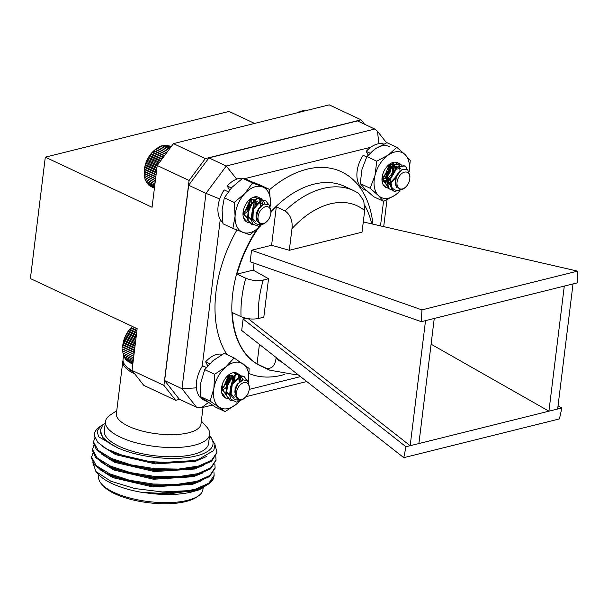 <?xml version="1.0" encoding="UTF-8"?>
<svg xmlns="http://www.w3.org/2000/svg" width="608" height="608" viewBox="0 0 608 608"><rect width="100%" height="100%" fill="white"/><g stroke="black" fill="none" stroke-linecap="round" stroke-linejoin="round"><path stroke-width="0.91" d="M421.336 321.678L421.937 309.882L577.6 271.13L577.205 282.88L421.336 321.678L250.139 261.767L251.552 250.26L271.601 245.267L276.321 206.819L285.053 210.915A99.104 62.905 -64.9 0 1 323.061 188.457A99.104 62.905 -64.9 0 1 353.864 190.714L344.713 186.42A99.104 62.905 115.1 0 0 313.903 184.163A99.104 62.905 115.1 0 0 270.91 211.683M431.095 344.196L548.933 411.183L418.897 443.551L434.256 318.455M564.292 286.094L548.933 411.183L561.853 407.968L558.045 405.802M248.284 318.698L410.172 445.717L405.977 446.766L243.116 318.98L245.944 318.273M364.732 205.382A99.104 62.905 -64.9 0 1 371.678 223.858M577.6 271.13L364.359 222.178L363.219 222.46M254.038 263.135L253.179 270.104L237.021 274.124A99.104 62.905 -64.9 0 1 258.4 228.053M270.894 212.344A99.104 62.905 -64.9 0 1 276.321 206.819M561.853 407.968L559.451 418.92L403.788 457.664L241.703 330.486L243.116 318.98M259.426 344.394L257.032 363.949A99.104 62.905 -64.9 0 1 232.302 312.573L241.034 316.669A99.104 62.905 -64.9 0 1 245.754 278.228L237.021 274.124M291.969 228.676L289.317 250.283L362.018 232.18L364.678 210.573A86.815 55.1 115.1 0 0 291.969 228.676C292.805 220.81 290.502 214.89 285.053 210.915M289.317 250.283L271.601 245.267M353.864 190.714L358.492 193.215L363.766 200.746L364.678 210.573M258.529 318.493L263.811 317.178L268.531 278.73L263.249 280.045A86.815 55.1 115.1 0 0 258.529 318.493C252.723 319.61 246.894 319.002 241.034 316.669M196.414 387.851L181.982 388.71L205.968 193.352L226.267 166.007L374.756 129.048L357.428 120.908L208.939 157.875L188.64 185.22L164.646 380.578L179.307 399.22L196.635 407.352L181.982 388.71L164.646 380.578M236.694 179.14L226.267 166.007L208.939 157.875M219.739 198.96L205.968 193.352L188.64 185.22M276.146 357.512L276.047 358.355A86.815 55.1 115.1 0 0 282.773 362.71M256.964 229.368A99.104 62.905 115.1 0 0 260.513 365.849L269.663 370.143A99.104 62.905 -64.9 0 1 265.764 368.045L257.032 363.949M245.754 278.228C251.59 280.554 257.427 281.162 263.249 280.045M253.179 270.104L268.531 278.73M265.764 368.045C271.525 369.345 274.953 366.115 276.047 358.355M421.937 309.882L251.552 250.26M425.532 320.629L410.172 445.717L418.897 443.551M405.977 446.766L403.788 457.664M557.658 409.009L573.017 283.921M208.384 402.511L201.461 407.763L196.635 407.352M374.756 129.048L377.431 131.206L378.951 143.716M105.792 471.99A50.54 17.913 7 0 0 104.971 472.507M98.899 474.825L98.663 476.71A52.524 18.612 7 0 0 101.696 484.188L103.322 485.982A50.54 17.913 7 0 0 148.39 502.725A50.54 17.913 7 0 0 196.164 497.382L198.178 496.037A52.524 18.612 7 0 0 202.928 489.508L203.163 487.624M196.171 482.281A50.54 17.913 7 0 0 195.472 481.688M111.53 466.556A52.524 18.612 7 0 0 110.192 466.99M102.995 470.47A52.524 18.612 7 0 0 102.539 470.805M101.696 484.188A52.524 18.612 7 0 0 148.527 501.585A52.524 18.612 7 0 0 198.178 496.037M110.033 457.809A52.524 18.612 7 0 0 108.87 458.272M189.643 490.458A52.524 18.612 7 0 0 190.03 490.352M195.457 467.742A52.524 18.612 7 0 0 194.355 467.05M208.02 484.363L213.241 478.99A61.94 21.949 -173 0 1 208.422 484.097A61.94 21.949 -173 0 1 188.313 490.664L162.389 491.94L134.634 488.513L110.8 481.179L95.912 471.527L92.842 462.642M205.284 486.058L198.512 490.018L191.558 492.024C180.401 494.676 167.124 495.201 151.749 493.605L141.413 492.29A56.985 20.193 -173 0 1 98.709 474.62L95.912 471.527M106.043 456.646A56.985 20.193 -173 0 1 106.97 456.296M197.592 466.298A56.985 20.193 -173 0 1 198.444 466.815M203.452 487.426A56.985 20.193 -173 0 1 203.391 487.472A56.985 20.193 -173 0 1 198.512 490.018M141.413 492.29L169.336 493.833L194.036 490.42L208.422 484.097M105.252 423.039A56.985 20.193 7 0 0 105.024 423.183L102.767 424.992L100.282 430.32L102.706 437.38L111.317 444.418L117.998 448.02L98.61 436.764L97.037 430.92L101.057 425.851L99.993 426.565A61.94 21.949 7 0 0 94.392 434.264A61.94 21.949 7 0 0 94.339 435.564L97.835 442.388L106.81 449.061L126.251 456.813L150.845 461.692L176.236 462.779L197.828 459.754L213.765 450.505L214.966 444.41L210.482 436.954M215.08 445.17L216.98 452.299L211.706 460.195L198.725 465.994L178.646 469.087L155.017 468.692L131.434 464.93L111.462 458.455L98.154 450.33L93.51 441.849L94.833 437.73M215.794 456.532L216.045 459.96L210.771 467.856L197.782 473.662L177.703 476.756L154.075 476.353L130.492 472.598L110.527 466.123L97.212 457.991L92.568 449.517L93.852 445.451M214.852 464.2L215.103 467.62L209.828 475.517L196.84 481.323L176.761 484.424L153.132 484.021L129.55 480.259L109.584 473.784L96.269 465.66L91.626 457.186L92.91 453.112M213.917 471.861L214.16 475.289L208.886 483.185L195.898 488.992L188.313 490.664M213.241 478.99L214.084 475.775M91.633 456.844L91.512 458.143L94.559 464.991L103.618 471.854L109.463 474.742L129.428 481.217L153.018 484.979L176.518 485.389L196.726 482.288L209.714 476.474L215.027 468.107M92.576 449.183L92.446 450.475L95.502 457.322L104.561 464.185L110.405 467.081L130.37 473.556L153.961 477.31L177.452 477.721L197.471 474.673L210.649 468.814L215.969 460.446M93.518 441.514L93.389 442.814L96.444 449.662L105.503 456.524L111.348 459.412L131.313 465.888L154.903 469.65L178.395 470.06L198.603 466.959L211.584 461.153L216.912 452.778M94.384 434.294L94.339 435.564M151.749 493.605L191.368 491.15L194.036 490.42M199.515 488.163L201.187 487.266M200.8 465.88L200.344 465.53M100.008 468.601L105.64 472.933M103.618 471.854L112.898 476.68L152.692 485.944L192.31 483.482L196.528 482.334M194.317 482.904L202.13 479.606M100.951 460.94L106.582 465.264M104.561 464.185L113.84 469.011L153.626 478.276L193.253 475.821L197.471 474.673M195.252 475.236L203.064 471.937M101.893 453.272L107.525 457.604M105.503 456.524L114.775 461.35L154.569 470.615L194.195 468.152L198.413 467.005M196.194 467.575L204.007 464.276M106.81 449.061L115.718 453.682L155.511 462.946L195.138 460.492L197.828 459.754M191.558 492.024L201.962 487.684M199.903 466.252L199.318 465.834M99.894 469.558L112.776 477.637L152.57 486.902L192.5 484.356L202.008 480.563M100.837 461.898L113.719 469.969L153.512 479.233L193.443 476.695L202.95 472.895M101.779 454.229L114.661 462.308L154.455 471.572L194.385 469.026L203.893 465.234M102.592 446.432L115.604 454.64L155.397 463.904L195.32 461.366L206.439 456.555M100.282 430.32L100.13 431.893L102.957 438.148L111.317 444.418M101.057 425.851L103.132 424.642M117.998 448.02A56.985 20.193 7 0 0 187.69 457.512A56.985 20.193 7 0 0 209.707 436.042A56.985 20.193 7 0 0 209.517 435.837M105.024 423.183A56.985 20.193 7 0 0 102.767 424.992M116.759 410.674L110.177 415.089A52.524 18.612 7 0 0 105.427 421.61L104.302 430.806A52.524 18.612 7 0 0 154.166 455.688A52.524 18.612 7 0 0 208.567 443.612L209.692 434.416A52.524 18.612 7 0 0 206.667 426.93L201.347 421.055M105.427 421.61A52.524 18.612 7 0 0 136.45 442.882A52.524 18.612 7 0 0 194.302 445.254A52.524 18.612 7 0 0 209.692 434.416M123.006 360.468A42.613 15.101 7 0 0 122.808 361.38L116.394 413.622A42.613 15.101 7 0 0 156.849 433.808A42.613 15.101 7 0 0 200.99 424.012L203.034 407.368M122.808 361.38A42.613 15.101 7 0 0 134.786 373.935M126.38 366.518A40.63 14.402 7 0 0 133.365 372.126M123.599 354.935L123.036 359.541A42.613 15.101 7 0 0 132.202 370.644M30.4 278.57L137.157 328.67L132.035 370.432L163.924 385.396L189.088 180.47L157.198 165.505L152.068 207.26L45.304 157.16L30.4 278.57M179.55 399.334L175.644 400.307L143.754 385.343L132.035 370.432M329.194 104.857L173.44 143.625L205.322 158.597L361.084 119.822L329.194 104.857M157.198 165.505L173.44 143.625M45.304 157.16L229.034 111.431L254.592 123.424M189.088 180.47L205.322 158.597M361.084 119.822L364.58 124.268M175.644 400.307L163.924 385.396M253.924 199.546L254.691 200.138L255.915 204.721M251.142 199.333L251.514 203.3L248.642 209.98L247.372 211.432M262.527 204.835A13.672 8.679 115.1 0 0 253.392 197.243L259.403 198.482L261.128 205.945M248.55 200.541L251.469 199.28L254.045 199.599L255.778 201.134L256.477 204.037M251.537 199.272L252.062 203.558L249.181 210.239L243.702 214.328M249.493 201.066L244.956 211.713M255.998 216.174L256.416 215.673M260.741 206.325L260.171 199.546M255.778 201.134L250.397 199.036M253.392 197.243A13.672 8.679 115.1 0 0 246.308 203.422A13.672 8.679 115.1 0 0 242.987 213.682A13.672 8.679 115.1 0 0 247.198 222.14L247.16 222.125M270.104 206.249A24.776 15.724 115.1 0 0 270.423 203.133A24.776 15.724 115.1 0 0 262.588 186.93A24.776 15.724 115.1 0 0 244.918 193.443A24.776 15.724 115.1 0 0 235.091 216.167A24.776 15.724 115.1 0 0 242.926 232.378A24.776 15.724 115.1 0 0 260.596 225.857A24.776 15.724 115.1 0 0 260.634 225.819M270.15 206.348L270.423 203.133L269.542 189.43L252.54 182.97L242.638 178.326L231.922 187.34L224.306 197.813L222.095 210.064L222.976 223.767L232.879 228.418L249.88 234.878L260.596 225.857M252.54 182.97L244.918 193.443L234.209 202.464L224.306 197.813M234.209 202.464L235.091 216.167L232.879 228.418M269.542 189.43L259.639 184.786L242.638 178.326M244.15 212.428A13.672 8.679 115.1 0 0 249.485 200.359M206.325 367.506L202.601 365.758A24.776 15.724 115.1 0 0 203.482 399.889L206.872 401.485M222.429 354.32A24.776 15.724 115.1 0 0 205.641 361.828L207.761 365.788M209.684 363.721L205.641 361.828M390.541 185.417C393.855 191.383 398.757 192.044 405.247 187.416A9.652 6.126 -64.9 0 1 405.202 187.454L403.583 188.868L394.615 191.505A13.672 8.679 -64.9 0 1 394.364 191.398A13.672 8.679 -64.9 0 1 390.541 185.417L390.64 178.782L397.419 167.284L404.335 165.862L405.87 167.01L407.185 169.351M392.7 190.198L390.549 189.605L388.694 188.305L386.3 176.746L393.087 165.254L400.003 163.833L401.903 165.429M388.58 188.191L386.209 187.568L383.169 184.748M394.341 191.383L392.487 190.084L390.093 178.524L396.88 167.033L404.062 165.741M390.283 189.476L388.155 188.054L385.761 176.495L392.548 164.996L399.73 163.712M409.777 176.312A9.029 5.73 115.1 0 0 402.321 173.128A9.029 5.73 115.1 0 0 397.062 184.771A9.029 5.73 115.1 0 0 405.498 187.203A9.029 5.73 115.1 0 0 409.868 177.878A9.029 5.73 115.1 0 0 409.777 176.312M405.202 187.454A9.652 6.126 -64.9 0 1 399.95 189.4L395.367 184.938L396.416 176.191L401.873 169.7L407.641 169.655L409.921 175.818L409.868 177.878M396.69 187.644L394.957 179.565L400.208 170.878M382.63 181.42L385.168 182.142L390.412 180.105L390.625 177.528L395.2 169.313L400.459 168.484M390.093 184.946L388.193 183.753L386.293 175.499L390.868 167.284L395.58 166.197L397.047 167.58M397.328 173.751L396.614 175.75M396.492 176.024L390.678 182.309M390.252 182.514L387.646 183.137M386.133 182.985L383.861 181.724L382.022 178.288M392 164.662L392.745 172.535L386.726 180.074L382.516 181.078M388.96 165.072L388.413 170.506L382.022 178.235M390.085 184.946L388.732 184.011L386.832 175.75L391.415 167.534L396.127 166.455L397.282 167.39M398.172 172.657L398.058 173.265M395.512 178.798L390.8 182.765M390.26 182.978L387.858 183.396M386.148 183.076L384.4 181.974L382.28 176.244M392.342 164.753L392.829 165.209L393.695 171.35M391.142 176.822L387.266 180.325L383.526 181.359M389.394 164.89L388.953 170.757L382.052 178.729M299.721 112.199L298.969 111.842L297.403 112.86M301.75 111.69L300.641 111.165L298.992 112.115M303.46 111.264L302.298 110.717L300.572 111.583M304.828 110.922L303.924 110.496L302.138 111.264M305.839 110.671L304.608 110.823M244.918 397.655A9.029 5.73 115.1 0 0 249.044 390.435A9.029 5.73 115.1 0 0 249.295 388.33A9.029 5.73 115.1 0 0 243.846 382.622A9.029 5.73 115.1 0 0 236.649 391.552A9.029 5.73 115.1 0 0 238.389 398.802A9.029 5.73 115.1 0 0 244.918 397.655L243.147 399.205L236.428 402.116L231.086 399.258A13.672 8.679 -64.9 0 1 230.204 390.321L232.461 383.587L241.224 376.071L244.082 376.466L247.046 380.395M232.537 400.816L230.295 400.216L226.138 394.79L228.129 381.558L236.892 374.034L239.75 374.437L243.002 379.833M228.312 398.795L225.963 398.179L221.806 392.753L221.403 390.496M224.238 380.061L222.976 382.561M231.086 399.258L229.93 396.568L231.922 383.336L240.684 375.82L243.542 376.215L246.483 380.046M230.029 400.079L225.598 394.531L227.59 381.3L236.352 373.783L239.476 374.315M225.697 398.042L224.641 397.488M230.204 390.321C230.903 398.149 234.696 401.272 241.596 399.669A9.652 6.126 -64.9 0 1 238.306 399.532A9.652 6.126 -64.9 0 1 236.976 398.514L234.969 391.233L237.857 383.899L243.04 379.818L247.646 380.92L249.341 386.46L249.295 388.33M238.146 399.448L234.886 395.466L236.079 386.034L240.464 381.163M230.158 390.579L231.747 383.998L237.72 378.594L239.666 378.837L241.3 380.593M229.292 395.299L226.222 391.4L227.415 381.968L233.388 376.557L235.874 377.059L233.928 376.816L227.954 382.219L226.761 391.658L229.839 395.557M237.067 384.37L235.038 388.679M224.968 393.27L221.89 389.371L221.555 387.638M231.633 375.174L233.115 378.214L230.706 386.65M228.638 375.44L226.366 384.613M234.171 397.586L231.093 393.688L232.286 384.256L238.26 378.845L240.206 379.096L241.619 380.41M237.918 383.268L237.766 384.028M235.326 389.295L234.703 390.1M225.507 393.52L222.429 389.622L222.156 384.864M231.952 375.265L233.654 378.472L233.442 381.953M230.858 387.456L230.371 388.071M229.056 375.288L229.322 376.436L226.039 386.034M132.666 326.268L128.501 331.003L125.248 336.779L123.751 340.936L122.656 347.29A20.155 12.791 -64.9 0 1 123.219 342.6A20.155 12.791 -64.9 0 1 132.422 326.481L132.445 326.458M128.843 362.072L132.81 364.101M127.429 360.977L132.833 363.941M126.198 359.7L126.525 360.544L132.878 363.531M125.149 358.249L125.491 359.366L132.962 362.87M124.161 356.121L124.61 357.998L133.076 361.965M123.538 354.578L123.88 356.455L133.213 360.833M123.082 352.891L123.31 354.753L133.38 359.472M134.018 354.244L122.618 348.893L122.907 352.906L133.57 357.914M122.778 351.082L133.775 356.242M122.679 350.953L133.783 356.166M122.641 349.174L133.988 354.494M122.672 347.183L134.224 352.602M122.74 346.765L134.277 352.176M122.869 345.131L134.474 350.573M123.036 344.576L134.543 349.98M123.234 343.041L134.733 348.437M123.5 342.372L134.824 347.685M123.751 340.936L135.006 346.218M124.131 340.161L135.12 345.314M124.427 338.838L135.288 343.938M124.921 337.964L135.417 342.889M125.248 336.779L135.569 341.62M125.864 335.821L135.713 340.442M126.213 334.765L135.858 339.294M126.943 333.739L136.017 338.002M127.3 332.834L136.139 336.984M128.144 331.755L136.314 335.586M128.501 331.003L136.42 334.712M129.466 329.886L136.602 333.23M129.808 329.278L136.686 332.508M130.895 328.145L136.884 330.95M131.199 327.697L136.952 330.395M132.4 326.557L137.15 328.784M266.509 221.798A9.029 5.73 115.1 0 0 270.811 213.545A9.029 5.73 115.1 0 0 270.887 212.473A9.029 5.73 115.1 0 0 265.05 206.872A9.029 5.73 115.1 0 0 258.066 216.722A9.029 5.73 115.1 0 0 266.509 221.798L264.7 223.372L258.544 226.275L253.316 224.344A13.672 8.679 -64.9 0 1 251.537 216.007L253.255 209.175L261.66 200.404L265.59 200.564L268.531 204.372M253.916 224.899L251.803 224.314L248.079 220.172L248.915 207.138L257.328 198.375L261.258 198.535L264.184 202.304L264.51 203.893M249.82 222.893L247.471 222.277L243.747 218.135L243.124 216.038M253.316 224.344L251.872 221.95L252.708 208.916L261.121 200.154L265.316 200.45M251.537 224.177L247.54 219.914L248.376 206.887L256.789 198.117L260.984 198.413M251.537 216.007C252.958 223.478 257.116 225.971 264.024 223.493A9.652 6.126 -64.9 0 1 259.905 223.668A9.652 6.126 -64.9 0 1 259.122 223.182L256.371 216.532L258.864 208.711L264.168 204.007L269.086 204.835L270.932 210.55L270.887 212.473M259.7 223.569L256.728 220.491L257.108 211.189L261.828 205.344M251.666 214.768L252.776 209.16L258.499 202.867L261.174 202.935L262.8 204.66M250.8 219.397L248.064 216.418L248.436 207.123L254.167 200.838L257.382 201.157L254.706 201.088L248.984 207.374L248.604 216.676L251.347 219.655M258.567 208.476L256.538 212.8M246.468 217.368L243.732 214.388L243.109 212.086M253.179 199.31L254.456 201.476L252.206 210.771M250.169 199.629L248.3 208.065L243.261 212.937M255.679 221.684L252.936 218.705L253.316 209.41L259.038 203.125L261.714 203.194L263.112 204.486M259.426 207.366L259.274 208.096M256.804 213.446L256.211 214.214M247.015 217.618L244.272 214.639L243.588 209.562M253.506 199.394L254.995 201.727L254.942 206.066M252.358 211.569L251.879 212.177M250.602 199.47L248.847 208.316L247.547 210.148M144.225 172.459L144.248 171.433A20.155 12.791 -64.9 0 1 144.43 169.032A20.155 12.791 -64.9 0 1 154.022 150.617L149.902 155.42L146.703 161.242L144.757 167.512L144.21 173.364L144.552 177.346L155.131 182.309M170.514 147.569L165.209 145.076L164.145 145.517M170.886 147.06L166.767 145.13L165.923 145.418M171.122 146.748L167.694 145.563M171.198 146.642L169.434 145.958M150.678 186.367L154.402 188.237M149.234 185.296L154.417 188.123M147.972 184.049L148.291 184.855L154.462 187.75M146.893 182.628L147.235 183.707L154.538 187.127M145.867 180.485L146.33 182.362L154.645 186.268M145.221 178.965L145.57 180.842L154.782 185.166M144.734 177.3L144.978 179.162L154.941 183.844M167.656 151.415L158.589 147.166L154.022 150.617L164.57 155.572M165.528 154.28L155.314 149.492L154.029 150.624M168.56 150.199L160.261 146.308L158.68 147.318M169.343 149.142L161.941 145.669L160.276 146.612M169.997 148.268L163.59 145.259L161.857 146.11M144.408 175.514L155.336 180.644M144.294 175.4L155.344 180.591M144.248 173.614L155.549 178.919M144.21 173.364L155.572 178.691M144.248 171.638L155.777 177.05M144.301 171.243L155.83 176.647M144.423 169.594L156.028 175.036M144.567 169.062L156.096 174.473M144.757 167.512L156.286 172.915M145.008 166.858L156.378 172.193M145.251 165.406L156.552 170.711M145.616 164.646L156.666 169.83M145.905 163.309L156.834 168.439M146.376 162.45L156.963 167.413M146.703 161.242L157.122 166.121M147.296 160.292L157.51 165.08M147.645 159.22L158.186 164.168M148.352 158.202L158.931 163.164M148.717 157.274L159.539 162.351M149.545 156.203L160.345 161.264M149.902 155.42L160.862 160.565M150.845 154.31L161.72 159.41M151.187 153.68L162.154 158.825M152.258 152.547L163.05 157.609M152.57 152.076L163.392 157.153M153.748 150.936L164.327 155.899M155.542 149.332L165.672 154.09M156.932 148.23L166.638 152.783M157.1 148.23L166.683 152.73M232.4 375.432L233.746 376.793L234.43 380.593M229.611 375.144L229.771 380.57L225.864 387.364M240.935 380.828A13.672 8.679 115.1 0 0 233.32 372.696L238.366 374.832L239.666 381.832M227.05 376.322L230.911 375.075L232.446 375.455L234.688 377.963L235 379.916M229.999 375.083L230.31 380.821L226.723 387.296L222.194 390.245M227.894 376.983L223.242 387.722M234.49 392.107L234.931 391.575M239.248 382.234L238.351 374.817M234.688 377.963L228.935 374.771M233.32 372.696A13.672 8.679 115.1 0 0 225.948 377.583A13.672 8.679 115.1 0 0 221.396 389.546A13.672 8.679 115.1 0 0 225.652 398.02M248.505 382.158A24.776 15.724 115.1 0 0 243.185 363.949A24.776 15.724 115.1 0 0 225.918 366.86A24.776 15.724 115.1 0 0 213.894 388.421A24.776 15.724 115.1 0 0 219.146 407.079A24.776 15.724 115.1 0 0 236.413 404.168A24.776 15.724 115.1 0 0 239.073 401.645M248.429 382.607L249.143 368.471L234.126 357.975L224.23 353.324L212.914 360.757L204.706 369.641L200.898 382.318L200.192 396.454L215.202 406.95L225.104 411.601L236.413 404.168L239.271 401.576M234.126 357.975L225.918 366.86L214.609 374.285L204.706 369.641M214.609 374.285L213.894 388.421L210.094 401.098L200.192 396.454M210.094 401.098L225.104 411.601M222.346 388.512A13.672 8.679 115.1 0 0 227.886 376.253M393.011 164.988L394.683 166.98L395.109 169.465M390.541 179.269L384.628 181.883L382.827 181.526M390.23 164.646L390.138 171.091L386.103 177.331L382.158 179.611M398.757 163.446A13.672 8.679 115.1 0 0 394.911 162.138L399.844 165.908M386.794 185.349L382.075 178.965M387.691 165.817L392.16 164.707L393.026 164.996L395.519 168.264L393.68 163.408L388.466 165.087M390.602 164.586L390.678 171.35L386.65 177.582L382.227 179.976M388.474 166.569L384.537 176.457M400.018 171.038L399.433 165.262L398.65 163.871M394.911 162.138A13.672 8.679 115.1 0 0 387.448 166.075A13.672 8.679 115.1 0 0 381.968 179.086A13.672 8.679 115.1 0 0 386.065 187.5M409.108 171.517A24.776 15.724 115.1 0 0 405.088 154.599A24.776 15.724 115.1 0 0 388.345 154.987A24.776 15.724 115.1 0 0 374.992 175.446A24.776 15.724 115.1 0 0 378.389 195.518A24.776 15.724 115.1 0 0 395.139 195.13A24.776 15.724 115.1 0 0 399.524 191.322M409.146 171.6L410.256 160.436L405.088 154.599L396.826 147.311L386.924 142.667L375.341 148.892L366.86 156.56L361.996 169.343L360.225 183.586L365.393 189.415L373.654 196.703L383.557 201.347L395.139 195.13L400.17 191.064M396.826 147.311L388.345 154.987L376.762 161.211L366.86 156.56M376.762 161.211L374.992 175.446L370.128 188.229L360.225 183.586M370.128 188.229L378.389 195.518L383.557 201.347M366.67 156.948L363.174 155.306A24.776 15.724 115.1 0 0 364.055 189.438L366.723 190.684M383.815 144.073A24.776 15.724 115.1 0 0 366.221 151.369L368.197 155.07M370.067 153.178L366.221 151.369M389.264 146.528A24.776 15.724 115.1 0 0 370.378 153.322M228.205 191.786L224.192 189.901A24.776 15.724 115.1 0 0 222.794 222.558M249.941 180.964L246.126 179.17A24.776 15.724 115.1 0 0 227.232 185.964L229.474 190.152M231.39 187.918L227.232 185.964M370.69 147.288L244.728 178.638M220.256 219.48L202.221 366.335M249.219 389.386L300.496 376.618M380.502 225.887L383.519 201.332M269.58 189.673A110.99 70.452 -64.9 0 1 306.941 169.222A110.99 70.452 -64.9 0 1 372.947 224.147M284.772 374.391A110.99 70.452 -64.9 0 1 249.219 373.624M226.951 354.608A110.99 70.452 -64.9 0 1 236.884 230.022M269.663 370.143L294.758 374.566L297.532 374.292M201.461 407.763L212.268 405.072M245.883 396.705L306.774 381.543M383.701 226.617L386.992 199.781M386.559 142.819L377.431 131.206M112.814 459.04L112.7 459.998M111.872 466.701L111.758 467.658M110.937 474.369L110.816 475.327M193.686 467.187L193.572 468.145M192.744 474.856L192.63 475.813M191.809 482.516L191.687 483.482M214.039 476.254L214.16 475.296M214.981 468.586L215.103 467.628M215.924 460.925L216.045 459.967M216.866 453.256L216.98 452.299M91.557 457.322L91.679 456.365M92.5 449.662L92.621 448.704M93.442 441.993L93.556 441.036M209.707 436.042L211.394 437.912M390.009 189.354L390.549 189.605M399.464 163.575L400.003 163.826M403.796 165.604L404.335 165.862M396.127 166.455L395.588 166.197M385.761 182.917L385.214 182.658M225.424 397.928L225.963 398.179M229.756 399.958L230.295 400.208M239.21 374.178L239.75 374.437M243.542 376.215L244.082 376.466M240.206 379.096L239.666 378.837M246.939 222.026L247.471 222.277M251.264 224.056L251.803 224.314M260.71 198.276L261.258 198.535M265.05 200.313L265.59 200.564M261.714 203.194L261.174 202.935M259.905 223.668L259.472 223.463"/></g></svg>
